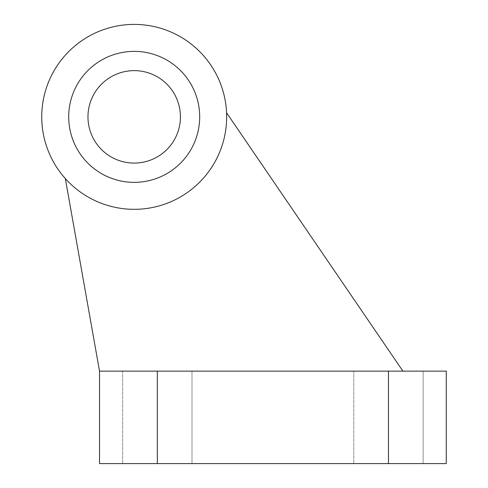 <?xml version="1.0" encoding="UTF-8"?>
<svg xmlns="http://www.w3.org/2000/svg" width="488" height="488" viewBox="0 0 488 488"><rect width="100%" height="100%" fill="white"/><g stroke="black" fill="none" stroke-linecap="round" stroke-linejoin="round"><path stroke-width="0.37" stroke-dasharray="2.44 1.83" d="M65.331 178.559A92.464 92.464 0 0 0 226.664 116.864A92.464 92.464 0 0 1 65.331 178.559L99.528 371.136L402.923 371.136L226.572 112.783A92.464 92.464 0 0 1 226.664 116.864A92.464 92.464 0 0 0 226.572 112.783M191.991 371.136L122.641 371.136L191.991 371.136L122.641 371.136L191.991 371.136L191.991 463.6L122.641 463.6L191.991 463.6L122.641 463.6L191.991 463.6L191.991 371.136M423.145 371.136L353.8 371.136L423.145 371.136L353.8 371.136L423.145 371.136L423.145 463.6L353.8 463.6L423.145 463.6L353.8 463.6L423.145 463.6L423.145 371.136M388.472 371.136L388.472 463.6L446.264 463.6L446.264 371.136L99.528 371.136L402.923 371.136M99.528 371.136L99.528 463.6L388.472 463.6M226.664 116.864A92.464 92.464 0 0 0 87.968 36.789A92.464 92.464 0 0 0 87.968 196.939A92.464 92.464 0 0 0 226.664 116.864M68.704 116.864A65.496 65.496 0 0 1 166.945 60.146A65.496 65.496 0 0 1 166.945 173.582A65.496 65.496 0 0 1 68.704 116.864A65.496 65.496 0 0 1 166.945 60.146A65.496 65.496 0 0 1 166.945 173.582A65.496 65.496 0 0 1 68.704 116.864A65.496 65.496 0 0 1 166.945 60.146A65.496 65.496 0 0 1 166.945 173.582A65.496 65.496 0 0 1 68.704 116.864M87.968 116.864A46.232 46.232 0 0 1 157.313 76.823A46.232 46.232 0 0 1 157.313 156.898A46.232 46.232 0 0 1 87.968 116.864M157.313 371.136L157.313 463.6M353.8 371.136L353.8 463.6L353.8 371.136M122.641 371.136L122.641 463.6L122.641 371.136"/><path stroke-width="0.73" d="M402.923 371.136L226.572 112.783M65.331 178.559L99.528 371.136L446.264 371.136L446.264 463.6L99.528 463.6L99.528 371.136M226.664 116.864A92.464 92.464 0 0 0 87.968 36.789A92.464 92.464 0 0 0 87.968 196.939A92.464 92.464 0 0 0 226.664 116.864M68.704 116.864A65.496 65.496 0 0 1 166.945 60.146A65.496 65.496 0 0 1 166.945 173.582A65.496 65.496 0 0 1 68.704 116.864M87.968 116.864A46.232 46.232 0 0 1 157.313 76.823A46.232 46.232 0 0 1 157.313 156.898A46.232 46.232 0 0 1 87.968 116.864M157.313 371.136L157.313 463.6M388.472 371.136L388.472 463.6"/></g></svg>
